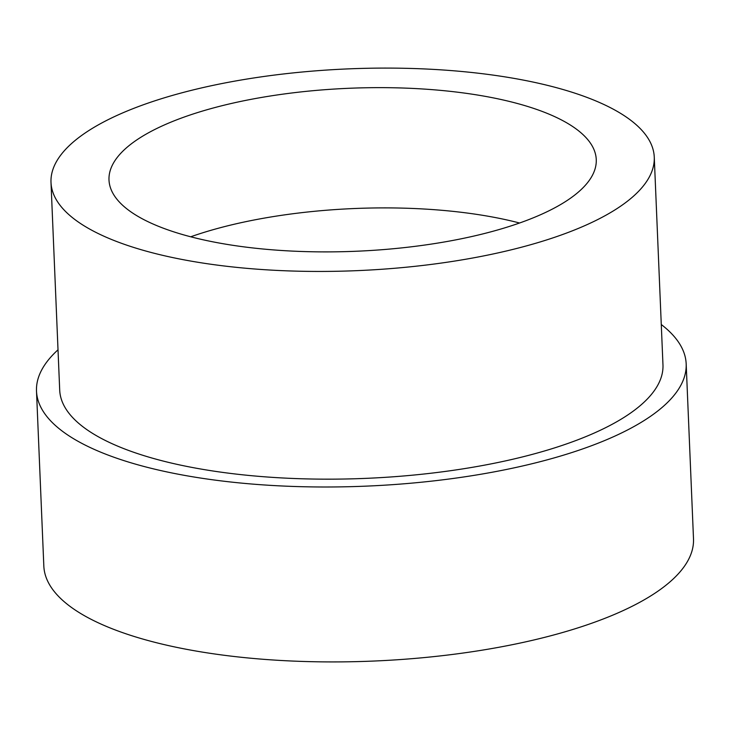 <?xml version="1.0" encoding="UTF-8"?>
<svg xmlns="http://www.w3.org/2000/svg" width="730" height="730" viewBox="0 0 730 730"><rect width="100%" height="100%" fill="white"/><g stroke="black" fill="none" stroke-linecap="round" stroke-linejoin="round"><path stroke-width="1.09" d="M467.081 72.005A301.901 100.977 -2.4 0 0 51 182.409A301.901 100.977 -2.4 0 0 356.861 270.657A301.901 100.977 -2.4 0 0 654.262 157.123A301.901 100.977 -2.4 0 0 467.081 72.005M445.072 90.803A243.838 81.559 177.6 0 1 596.255 159.551A243.838 81.559 177.6 0 1 356.039 251.257A243.838 81.559 177.6 0 1 108.998 179.972A243.838 81.559 177.6 0 1 445.072 90.803M190.722 236.785A243.838 81.559 177.6 0 1 450.109 211.061A243.838 81.559 177.6 0 1 519.568 223.006M661.28 324.522A325.124 108.752 177.6 0 1 686.173 363.878A325.124 108.752 177.6 0 1 238.071 482.776A325.124 108.752 177.6 0 1 36.5 391.107A325.124 108.752 177.6 0 1 58.017 349.807M654.262 157.123L662.968 364.845A301.901 100.977 177.6 0 1 365.566 478.378A301.901 100.977 177.6 0 1 59.705 390.13L51 182.409M686.173 363.878L693.5 538.804A325.124 108.752 177.6 0 1 245.408 657.703A325.124 108.752 177.6 0 1 43.827 566.033L36.5 391.107"/></g></svg>
